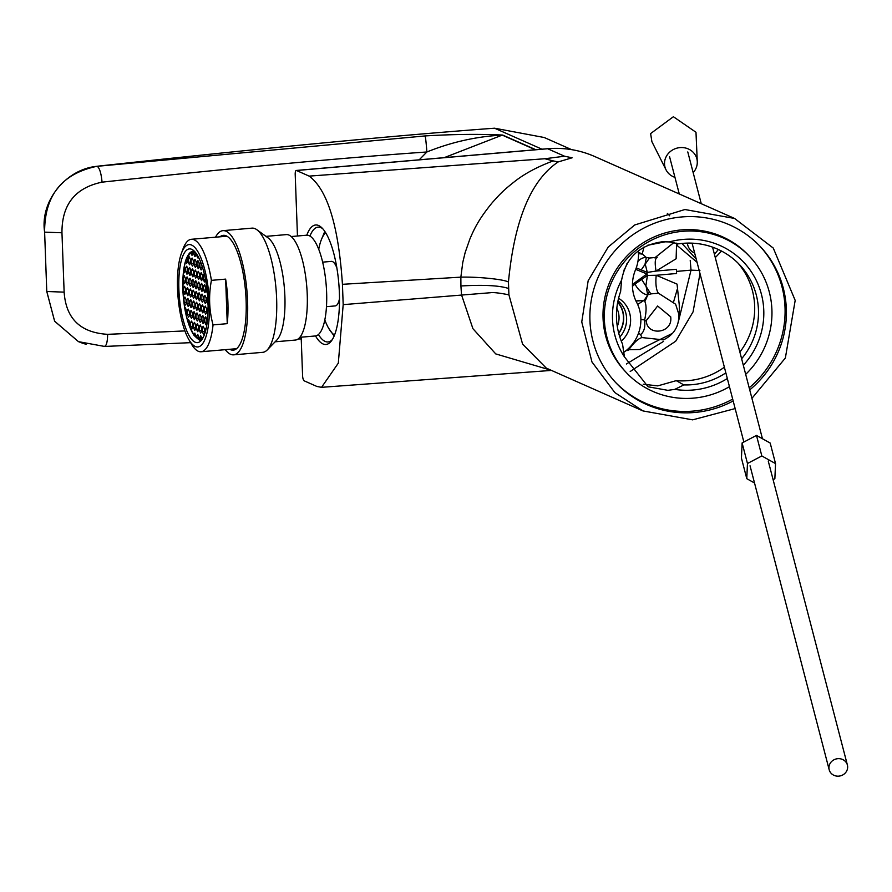 <?xml version="1.0" encoding="UTF-8"?>
<svg xmlns="http://www.w3.org/2000/svg" width="892" height="892" viewBox="0 0 892 892"><rect width="100%" height="100%" fill="white"/><g stroke="black" fill="none" stroke-linecap="round" stroke-linejoin="round"><path stroke-width="1.34" d="M670.784 317.663C672.334 333.552 646.945 336.407 646.254 320.618L657.627 306.001L670.728 316.85L670.784 317.663M637.635 304.417L644.225 300.281C646.533 304.127 646.678 310.672 644.66 319.916L644.626 320.841C645.351 327.375 643.991 331.969 640.556 334.634L642.017 337.577L663.403 339.874M735.153 408.581L692.616 419.853L642.942 410.922L614.844 392.58L591.965 361.962L581.751 321.956L588.163 280.735L608.199 247.062L634.703 224.974L684.9 209.52L734.573 218.451L773.275 248.076L795.185 300.392L785.361 358.015L751.923 398.334M734.573 218.451L594.663 156.501A106.538 100.25 113.9 0 0 547.677 148.752L564.558 156.223L572.118 157.795L558.169 161.931C530.885 180.24 514.316 220.279 508.451 282.039L508.919 294.828L522.589 344.122L546.317 368.128M617.699 302.288A24.697 23.237 -66.1 0 1 618.691 333.129M617.297 326.394A21.163 19.914 113.9 0 0 616.818 308.298M727.326 378.531A76.433 74.816 -43.1 0 1 674.776 389.38L667.852 390.339L648.116 386.793L624.422 356.856A76.433 74.816 -43.1 0 1 612.503 319.102A76.433 74.816 -43.1 0 1 621.601 280.121C625.894 257.743 639.497 244.954 662.399 241.765L669.368 241.922L678.678 243.839A71.728 70.212 -43.1 0 1 739.814 264.969A71.728 70.212 -43.1 0 1 758.456 309.914A71.728 70.212 -43.1 0 1 741.62 358.762M618.58 298.285A26.816 25.232 -66.1 0 1 621.3 341.19M618.011 300.749A24.931 23.46 -66.1 0 1 619.806 337.009M617.755 301.998A24.931 23.46 -66.1 0 1 618.758 333.407M624.422 356.856L622.549 344.134A71.728 70.212 -43.1 0 1 616.506 318.121A71.728 70.212 -43.1 0 1 620.62 291.528L621.601 280.121M643.21 384.218L657.761 385.879L676.247 380.65L683.852 384.92L674.776 389.38M306.792 235.198A59.976 18.03 85.1 0 1 318.645 225.531A59.976 18.03 85.1 0 1 321.566 227.538A59.976 18.03 85.1 0 1 338.782 283.177A59.976 18.03 85.1 0 1 331.389 340.945A59.976 18.03 85.1 0 1 322.982 343.933A59.976 18.03 85.1 0 1 315.512 335.95M318.444 334.556A57.623 17.327 -94.9 0 0 325.134 341.424A57.623 17.327 -94.9 0 0 328.022 341.948A57.623 17.327 -94.9 0 0 332.292 339.64M322.681 228.675A57.623 17.327 -94.9 0 0 320.964 227.661A57.623 17.327 -94.9 0 0 318.076 227.137A57.623 17.327 -94.9 0 0 309.914 236.068M739.892 352.106A71.728 70.212 136.9 0 0 754.654 305.856A71.728 70.212 136.9 0 0 737.874 262.973M630.198 371.507L675.69 341.212L693.073 311.865L699.997 273.532M638.293 250.719A37.631 35.401 -66.1 0 1 635.472 269.908A37.631 35.401 -66.1 0 0 636.665 302.41A37.631 35.401 -66.1 0 1 623.43 352.574M729.444 386.671A84.673 82.878 -43.1 0 1 626.362 372.622A84.673 82.878 -43.1 0 1 604.363 319.57A84.673 82.878 -43.1 0 1 656.311 237.963A84.673 82.878 -43.1 0 1 749.916 256.818A84.673 82.878 -43.1 0 1 771.914 309.881A84.673 82.878 -43.1 0 1 745.69 374.361M626.362 372.622L625.047 371.217A84.673 82.878 -43.1 0 1 603.048 318.165A84.673 82.878 -43.1 0 1 654.996 236.57A84.673 82.878 -43.1 0 1 748.6 255.413L749.916 256.818M759.895 246.147A99.246 97.15 -43.1 0 1 785.027 307.64A99.246 97.15 -43.1 0 1 749.191 387.808M733.168 400.965A99.246 97.15 -43.1 0 1 615.725 382.59A99.246 97.15 -43.1 0 1 589.935 320.406A99.246 97.15 -43.1 0 1 650.826 224.751A99.246 97.15 -43.1 0 1 760.553 246.85A99.246 97.15 -43.1 0 1 786.343 309.045A99.246 97.15 -43.1 0 1 749.726 389.871M676.247 380.65A71.728 70.212 136.9 0 0 724.382 367.214M725.854 372.867A71.728 70.212 -43.1 0 1 683.852 384.92M673.716 301.44L677.273 289.198M649.131 291.896L644.938 301.429M687.353 243.115A14.116 13.079 165.4 0 0 687.676 244.887A14.116 13.079 165.4 0 0 694.678 253.138M712.886 248.4A14.116 13.079 165.4 0 0 713.5 247.485M558.169 161.931L553.252 160.906C537.486 166.715 524.463 173.717 514.16 181.901C502.954 190.765 500.646 193.397 492.339 202.562C478.848 219.075 474.388 228.464 469.883 239L465.156 252.547L462.77 262.438L460.863 277.144L342.439 284.314C338.536 225.765 327.442 189.695 309.156 176.114L296.501 170.506A4.705 1.416 -94.9 0 0 296.255 170.461A4.705 1.416 -94.9 0 0 295.207 174.498L297.46 236.001M301.173 337.187L302.578 375.554A4.705 1.416 -94.9 0 0 304.205 380.839L316.872 386.448L321.544 387.329L338.313 363.144L343.186 304.64L342.439 284.314M669.368 241.922A76.433 74.816 -43.1 0 1 753.294 274.892A76.433 74.816 -43.1 0 1 743.315 365.263M732.689 399.114A99.246 97.15 -43.1 0 1 615.067 381.887M643.957 300.515L635.996 301.072M638.494 253.651L642.251 254.03L638.427 252.291M638.594 333.006L640.556 334.634M644.66 319.916A16.937 2.096 7.8 0 0 640.891 319.548M643.935 247.062L642.251 254.03M623.898 270.254A26.816 25.232 113.9 0 0 626.909 263.742M678.723 313.906L675.612 304.205L658.486 293.234L650.792 293.892L647.703 294.951L645.931 285.395L647.425 275.438L635.037 284.046A14.116 8.541 -126.1 0 0 647.703 294.951L644.225 300.281L635.907 300.905M632.461 286.276L635.037 284.046M636.252 267.89L647.313 272.417L645.128 263.697L646.332 257.509A14.116 10.057 -72.3 0 0 637.936 261.423M632.439 284.425L646.945 273.955L635.695 269.362M638.494 253.763A14.116 11.752 -175.2 0 1 642.541 254.209L646.332 257.509L649.476 258.022L657.17 257.353C655.018 258.301 654.661 262.872 656.077 271.056L676.426 269.295L676.493 271.402L691.021 270.142L690.23 260.453M627.935 349.051L628.793 349.742L628.291 350.389L627.355 349.575M678.834 315.456L679.514 314.542L679.225 304.585L677.05 284.113L656.233 275.271L647.425 275.438L646.945 273.955L647.313 272.417L656.077 271.056L676.114 258.769L676.604 243.159M626.162 350.578L628.291 350.389M672.601 333.285L639.787 349.519L628.793 349.742C634 342.483 638.416 338.425 642.017 337.577M679.514 314.542L678.433 321.41M667.339 213.333L669.658 215.808M681.956 243.438L696.217 259.048M714.425 254.309L718.361 249.504M626.407 363.992L663.514 341.424M678.299 322.079L691.021 270.142L699.908 270.521M720.034 252.659L721.316 250.953M564.558 156.223L544.834 158.743L553.252 160.906M309.156 176.114L544.834 158.743M551.111 370.258L495.751 353.912L472.916 328.68L461.51 294.806L460.919 285.975C483.598 284.671 499.453 285.496 508.496 288.462M97.206 166.246L97.295 166.291C66.933 168.766 39.783 200.287 44.622 232.143L46.774 291.494L44.622 232.143C44.477 195.482 62.016 173.527 97.206 166.246C262.07 148.239 394.52 135.551 494.558 128.203L544.231 137.513M83.424 343.543L78.429 341.625L54.624 321.22L46.774 291.494L64.135 292.141C65.963 318.645 80.47 332.705 107.642 334.333L184.934 330.921M419.207 159.813L426.867 151.986C343.019 157.795 234.752 167.852 102.056 182.158C101.275 173.617 99.681 168.32 97.295 166.291L425.116 135.93C453.259 134.235 479.115 133.945 502.698 135.06A14.116 13.28 113.9 0 0 502.252 135.116L444.216 157.65M102.056 182.158C75.162 187.777 61.793 204.647 61.961 232.779L64.135 292.141M541.946 149.187L494.558 128.203M535.323 149.756L502.252 135.116C476.718 136.42 451.586 142.04 426.867 151.986A14.116 0.68 85.7 0 0 425.116 135.93M86.067 344.357L78.429 341.614L54.624 321.176L46.797 291.494M191.735 249.336A47.042 14.149 85.1 0 1 207.814 298.385A47.042 14.149 85.1 0 1 197.5 342.628A47.042 14.149 85.1 0 1 195.147 342.205A47.042 14.149 85.1 0 1 179.069 293.145A47.042 14.149 85.1 0 1 189.383 248.901A47.042 14.149 85.1 0 1 191.735 249.336M191.579 245.044A51.39 15.454 -94.9 0 0 181.321 253.607A51.39 15.454 -94.9 0 0 188.747 339.384A51.39 15.454 -94.9 0 0 195.303 346.497A51.39 15.454 -94.9 0 0 209.352 302.812A51.39 15.454 -94.9 0 0 191.579 245.044M188.747 339.384L191.055 343.431A56.441 16.97 -94.9 0 0 198.258 351.247A56.441 16.97 -94.9 0 0 201.079 351.76A56.441 16.97 -94.9 0 0 213.054 324.889C209.096 310.427 208.55 295.575 211.415 280.356A56.441 16.97 -94.9 0 0 194.166 239.803A56.441 16.97 -94.9 0 0 191.345 239.29A56.441 16.97 -94.9 0 0 182.905 249.214L181.321 253.607M226.925 236.224A56.441 16.97 -94.9 0 0 226.557 236.246L191.345 239.29M201.079 351.76L236.302 348.716A56.441 16.97 -94.9 0 0 236.659 348.672M211.415 280.356L225.631 279.118A56.441 16.97 85.1 0 1 227.259 323.662L213.054 324.889M227.259 323.662L225.631 279.118M203.443 336.986L201.86 338.302A43.507 13.079 85.1 0 1 200.098 338.86A43.507 13.079 85.1 0 1 199.73 338.882L200.466 338.815M201.86 338.302L200.689 335.682L199.73 338.882L199.005 338.804A43.507 13.079 85.1 0 1 196.82 337.845L198.961 337.655M199.005 338.804L197.768 334.388L196.753 335.916L196.82 337.845L196.084 337.265A43.507 13.079 85.1 0 1 193.843 334.745L195.56 334.6M196.084 337.265L194.857 333.095L193.843 334.745L189.684 326.717A43.507 13.079 85.1 0 1 187.766 321.109L189.193 320.986M189.684 326.717L189.806 322.291L188.636 319.793L187.766 321.109L186.16 315.032A43.507 13.079 85.1 0 1 184.845 308.509L185.636 308.442M192.984 252.547L190.832 252.737A43.507 13.079 85.1 0 1 192.594 252.168A43.507 13.079 85.1 0 1 192.962 252.157L193.687 252.224A43.507 13.079 85.1 0 1 194.768 252.57A43.507 13.079 85.1 0 1 195.872 253.194L196.608 253.763M184.934 271.614L183.496 271.737A43.507 13.079 85.1 0 1 184.365 266.184L185.569 261.356A43.507 13.079 85.1 0 1 187.142 257.286L190.832 252.737L192.003 255.357L192.962 252.157M187.565 261.178L185.569 261.356L186.573 263.497L187.588 261.969L187.142 257.286M206.297 327.922L205.093 329.059L206.074 328.981M202.406 275.126L201.235 272.629L200.221 274.156L200.365 278.181L201.536 280.668L202.551 279.14L202.406 275.126M206.888 319.303L205.729 316.805L204.703 318.332L204.848 322.358L206.019 324.855L207.033 323.328L206.888 319.303M204.368 328.735L203.209 326.249L202.183 327.765L202.328 331.791L203.499 334.288L204.513 332.761L204.368 328.735M189.416 311.564L188.245 309.067L187.231 310.594L187.376 314.62L188.535 317.117L189.561 315.59L189.416 311.564M199.094 263.107L197.935 260.62L196.909 262.137L197.065 266.162L198.225 268.659L199.25 267.132L199.094 263.107M197.366 293.992L196.195 291.494L195.181 293.022L195.326 297.047L196.496 299.534L197.511 298.006L197.366 293.992M188.234 279.397L187.064 276.899L186.049 278.427L186.194 282.452L187.365 284.949L188.379 283.422L188.234 279.397M193.274 260.531L192.103 258.033L191.089 259.561L191.234 263.586L192.404 266.072L193.419 264.556L193.274 260.531M206.108 297.861L204.937 295.363L203.922 296.891L204.067 300.916L205.227 303.403L206.253 301.875L206.108 297.861M203.588 307.294L202.417 304.796L201.402 306.324L201.547 310.349L202.707 312.836L203.733 311.308L203.588 307.294M196.976 283.266L195.805 280.768L194.79 282.296L194.935 286.321L196.095 288.818L197.121 287.291L196.976 283.266M198.548 326.16L197.377 323.662L196.363 325.19L196.508 329.215L197.667 331.701L198.693 330.174L198.548 326.16M194.456 292.699L193.285 290.201L192.271 291.729L192.416 295.754L193.575 298.251L194.601 296.724L194.456 292.699M200.667 306.001L199.507 303.503L198.481 305.031L198.637 309.056L199.797 311.553L200.823 310.026L200.667 306.001M192.984 252.67L190.843 252.86M204.402 274.468L204.145 273.922L203.131 275.45L203.276 279.464L204.446 281.961L205.416 279.241M187.844 268.67L186.673 266.184L185.659 267.7L185.804 271.726L186.963 274.223L187.989 272.696L187.844 268.67M198.147 315.433L196.987 312.936L195.961 314.463L196.117 318.489L197.277 320.986L198.303 319.459L198.147 315.433M194.846 303.425L193.675 300.927L192.661 302.455L192.806 306.48L193.977 308.966L194.991 307.439L194.846 303.425M192.326 312.858L191.156 310.36L190.141 311.888L190.286 315.913L191.457 318.399L192.471 316.872L192.326 312.858M196.184 261.824L195.013 259.327L193.999 260.854L194.144 264.868L195.315 267.366L196.329 265.838L196.184 261.824M185.324 278.103L184.153 275.617L183.139 277.133L183.284 281.158L184.443 283.656L185.469 282.128L185.324 278.103M203.978 318.02L202.807 315.523L201.793 317.05L201.938 321.064L203.108 323.562L204.123 322.034L203.978 318.02M185.714 288.83L184.544 286.332L183.529 287.86L183.674 291.885L184.845 294.382L185.859 292.855L185.714 288.83M191.144 280.69L189.974 278.192L188.959 279.72L189.104 283.734L190.275 286.232L191.289 284.704L191.144 280.69M192.717 323.573L191.557 321.087L190.531 322.614L190.676 326.628L191.847 329.126L192.862 327.598L192.717 323.573M191.535 291.405L190.375 288.919L189.349 290.446L189.505 294.46L190.665 296.958L191.691 295.43L191.535 291.405M199.886 284.559L198.715 282.062L197.701 283.589L197.846 287.614L199.016 290.101L200.031 288.573L199.886 284.559M197.466 255.368L196.664 255.435L197.834 257.933L198.403 257.074M201.458 327.453L200.287 324.956L199.273 326.483L199.418 330.497L200.589 332.995L201.603 331.467L201.458 327.453M189.015 300.838L187.855 298.352L186.829 299.879L186.985 303.893L188.145 306.391L189.171 304.863L189.015 300.838M194.055 281.972L192.895 279.486L191.869 281.013L192.025 285.027L193.185 287.525L194.211 285.998L194.055 281.972M200.276 295.274L199.106 292.788L198.091 294.315L198.236 298.329L199.407 300.827L200.421 299.299L200.276 295.274M203.186 296.568L202.027 294.07L201.001 295.598L201.157 299.623L202.317 302.12L203.343 300.593L203.186 296.568M196.575 272.539L195.415 270.053L194.389 271.581L194.545 275.595L195.705 278.092L196.731 276.565L196.575 272.539M195.236 314.14L194.066 311.654L193.051 313.181L193.196 317.195L194.367 319.693L195.381 318.165L195.236 314.14M188.625 290.123L187.454 287.625L186.439 289.153L186.584 293.178L187.755 295.665L188.77 294.137L188.625 290.123M186.105 299.556L184.934 297.058L183.919 298.586L184.064 302.611L185.235 305.097L186.25 303.57L186.105 299.556M206.498 308.576L205.327 306.09L204.313 307.617L204.458 311.631L205.628 314.129L206.643 312.601L206.498 308.576M191.936 302.132L190.765 299.634L189.751 301.162L189.896 305.187L191.055 307.684L192.081 306.157L191.936 302.132M186.16 315.032L186.495 310.271L185.335 307.785L184.845 308.509L182.871 289.554L183.496 271.737L184.053 272.93L185.068 271.402L184.365 266.184M195.894 253.964L193.754 254.153L194.924 256.64L195.939 255.123L195.872 253.194M201.068 316.727L199.897 314.229L198.883 315.757L199.028 319.782L200.187 322.268L201.213 320.741L201.068 316.727M193.664 271.257L192.494 268.76L191.479 270.287L191.624 274.301L192.795 276.799L193.809 275.271L193.664 271.257M202.796 285.841L201.625 283.355L200.611 284.882L200.756 288.897L201.927 291.394L202.941 289.867L202.796 285.841M190.754 269.964L189.583 267.466L188.569 268.994L188.714 273.019L189.885 275.505L190.899 273.989L190.754 269.964M197.756 304.707L196.586 302.221L195.571 303.748L195.716 307.762L196.887 310.26L197.901 308.732L197.756 304.707M195.627 324.866L194.467 322.369L193.441 323.896L193.597 327.922L194.757 330.419L195.783 328.892L195.627 324.866M199.496 273.833L198.325 271.335L197.31 272.863L197.455 276.888L198.615 279.386L199.641 277.858L199.496 273.833M190.364 259.238L189.193 256.74L188.179 258.267L188.323 262.293L189.483 264.79L190.509 263.263L190.364 259.238M205.706 287.135L204.547 284.637L203.521 286.165L203.677 290.19L204.837 292.688L205.862 291.16L205.706 287.135M207.713 296.858L206.833 298.184L206.977 302.198L208.07 304.54M200.689 262.148L199.83 263.43L199.975 267.455L201.135 269.953L202.161 268.425L202.071 266.028M206.699 287.068L206.587 291.483L207.412 293.256M208.104 307.584L207.223 308.9L207.947 314.151M205.093 329.059L205.216 332.281M196.619 254.03L196.664 255.435M193.687 252.224L193.754 254.153M200.221 274.156L201.882 274.011M204.703 318.332L206.375 318.188M202.183 327.765L203.855 327.632M187.231 310.594L188.892 310.449M196.909 262.137L198.582 262.003M195.181 293.022L196.842 292.877M206.833 298.184L207.803 298.095M186.049 278.427L187.71 278.282M191.089 259.561L192.75 259.416M203.922 296.891L205.584 296.746M201.402 306.324L203.064 306.179M194.79 282.296L196.452 282.151M196.363 325.19L198.024 325.045M192.271 291.729L193.932 291.584M198.481 305.031L200.154 304.886M203.131 275.45L204.602 275.316M185.659 267.7L187.32 267.567M195.961 314.463L197.634 314.318M192.661 302.455L194.322 302.31M190.141 311.888L191.802 311.743M193.999 260.854L195.66 260.709M183.139 277.133L184.8 276.999M201.793 317.05L203.454 316.905M183.529 287.86L185.19 287.715M188.959 279.72L190.62 279.575M190.531 322.614L192.193 322.469M189.349 290.446L191.022 290.301M199.83 263.43L201.124 263.318M197.701 283.589L199.362 283.444M199.273 326.483L200.934 326.338M186.829 299.879L188.502 299.734M191.869 281.013L193.542 280.868M198.091 294.315L199.752 294.17M201.001 295.598L202.674 295.453M194.389 271.581L196.062 271.436M193.051 313.181L194.712 313.036M186.439 289.153L188.1 289.008M183.919 298.586L185.581 298.441M204.313 307.617L205.974 307.472M199.663 337.198L201.336 337.065M189.751 301.162L191.412 301.017M207.223 308.9L208.104 308.833M196.753 335.916L198.414 335.771M198.883 315.757L200.544 315.612M191.479 270.287L193.14 270.142M200.611 284.882L202.272 284.738M188.569 268.994L190.23 268.849M195.571 303.748L197.232 303.603M193.441 323.896L195.114 323.751M197.31 272.863L198.972 272.718M193.843 334.623L195.504 334.478M188.179 258.267L189.84 258.123M203.521 286.165L205.193 286.02M200.365 278.181L202.506 277.992M204.848 322.358L207 322.168M202.328 331.791L204.48 331.601M187.376 314.62L189.517 314.43M197.065 266.162L199.206 265.972M195.326 297.047L197.466 296.858M206.977 302.198L208.003 302.109M186.194 282.452L188.335 282.262M191.234 263.586L193.374 263.396M204.067 300.916L206.208 300.727M201.547 310.349L203.688 310.16M194.935 286.321L197.076 286.131M196.508 329.215L198.648 329.025M192.416 295.754L194.556 295.564M198.637 309.056L200.778 308.866M203.276 279.464L205.428 279.285M185.804 271.726L187.944 271.536M196.117 318.489L198.258 318.299M192.806 306.48L194.947 306.291M190.286 315.913L192.427 315.723M194.144 264.868L196.285 264.69M183.284 281.158L185.425 280.969M201.938 321.064L204.078 320.886M183.674 291.885L185.815 291.695M189.104 283.734L191.245 283.556M190.676 326.628L192.828 326.45M189.505 294.46L191.646 294.282M199.975 267.455L202.116 267.265M206.587 291.483L207.234 291.428M197.846 287.614L199.986 287.425M199.418 330.497L201.559 330.319M186.985 303.893L189.126 303.715M192.025 285.027L194.166 284.849M198.236 298.329L200.388 298.151M201.157 299.623L203.298 299.433M194.545 275.595L196.686 275.416M193.196 317.195L195.348 317.017M186.584 293.178L188.725 292.989M184.064 302.611L186.205 302.421M204.458 311.631L206.598 311.453M189.896 305.187L192.036 304.997M207.368 312.925L208.003 312.869M199.028 319.782L201.168 319.592M191.624 274.301L193.765 274.123M200.756 288.897L202.908 288.718M188.714 273.019L190.855 272.829M195.716 307.762L197.868 307.584M193.597 327.922L195.738 327.732M197.455 276.888L199.596 276.698M188.323 262.293L190.464 262.103M203.677 290.19L205.818 290M229.701 349.285A57.623 17.327 -94.9 0 0 233.269 350.155A57.623 17.327 -94.9 0 0 242.1 268.258A57.623 17.327 -94.9 0 0 223.335 235.343A57.623 17.327 -94.9 0 0 219.956 236.815M299.913 337.299L315.344 335.961A50.565 15.209 -94.9 0 0 323.094 264.088A50.565 15.209 -94.9 0 0 306.625 235.209L291.182 236.547M275.126 341.803L295.442 340.053A52.918 15.911 -94.9 0 0 303.548 264.835A52.918 15.911 -94.9 0 0 286.31 234.607L265.994 236.369M225.252 349.664A62.328 18.743 -94.9 0 0 233.682 354.838L262.727 352.329A62.328 18.743 -94.9 0 0 267.265 349.909L276.944 339.93A52.918 15.911 -94.9 0 0 281.192 266.764A52.918 15.911 -94.9 0 0 268.102 237.908L256.863 229.735A62.328 18.743 -94.9 0 0 251.979 228.14L222.922 230.66A62.328 18.743 -94.9 0 0 215.518 237.194M267.265 349.909A62.328 18.743 -94.9 0 0 272.272 263.742A62.328 18.743 -94.9 0 0 256.863 229.735M233.682 354.838A62.328 18.743 -94.9 0 0 243.226 266.251A62.328 18.743 -94.9 0 0 222.922 230.66M324.844 319.983A52.372 15.744 -94.9 0 0 328.546 328.1A52.372 15.744 -94.9 0 0 334.556 335.013M334.143 336.016L328.546 328.1M326.505 306.67L335.258 305.911A22.345 6.723 -94.9 0 0 339.506 298.575M324.9 231.574A56.441 16.97 -94.9 0 0 324.298 232.578L320.975 240.684A52.372 15.744 -94.9 0 0 318.723 249.325M336.853 267.89A22.345 6.723 -94.9 0 0 331.4 261.389L322.648 262.148M325.714 232.845A52.372 15.744 -94.9 0 0 320.975 240.684M674.954 177.363A16.469 15.253 -14.6 0 1 666.023 169.815A16.469 15.253 -14.6 0 1 664.529 162.846A16.469 15.253 -14.6 0 1 680.886 147.548A16.469 15.253 -14.6 0 1 697.276 161.675A16.469 15.253 -14.6 0 1 697.276 162.913A16.469 15.253 -14.6 0 1 693.162 172.624M697.276 161.675L695.983 132.272L673.382 116.718L650.614 133.588L651.907 141.694L666.023 169.815M754.521 482.985L746.782 478.67L741.442 458.12L742.111 442.945L756.483 435.407L770.186 443.056L775.538 463.606L774.858 478.781L773.108 479.695M746.782 478.67L747.463 463.494L742.111 442.945M747.463 463.494L761.835 455.957L756.483 435.407M761.835 455.957L775.538 463.606M834.499 759.538A9.411 8.719 165.4 0 0 829.192 769.785A9.411 8.719 165.4 0 0 842.093 775.282A9.411 8.719 165.4 0 0 847.4 765.046A9.411 8.719 165.4 0 0 834.499 759.538M296.501 170.506L547.677 148.752A4.705 1.416 -94.9 0 0 547.432 148.708A4.705 1.416 -94.9 0 0 547.209 148.786M644.626 320.841A11.763 2.052 -5.7 0 0 646.254 320.618M665.711 241.699L647.503 245.311M650.792 293.892L641.526 279.196M641.181 269.953L649.476 258.022M658.486 293.234A16.937 5.397 95 0 1 656.233 275.271L676.582 273.51L676.493 271.402M676.961 243.26A24.229 22.445 165.4 0 0 677.441 245.724L676.783 243.204M460.919 285.975L460.863 277.144C478.168 276.698 503.969 279.33 508.451 282.039M343.186 304.64L490.41 292.732C493.209 292.253 499.386 292.955 508.919 294.828M502.698 135.06L535.802 149.711M107.642 334.333C107.475 342.673 106.226 346.676 103.896 346.319L78.496 341.658M44.622 232.143L61.961 232.779M193.609 250.897L193.988 250.864A44.689 13.436 85.1 0 0 193.609 250.897L190.397 252.291C184.978 257.454 182.447 269.852 182.815 289.499C183.875 309.87 187.565 325.101 193.887 335.169C198.738 339.975 201.213 341.558 201.313 339.941L201.692 339.908A44.689 13.436 85.1 0 1 201.313 339.941A44.689 13.436 85.1 0 1 199.083 339.529M594.663 156.501C579.677 149.934 563.934 147.336 547.432 148.708L296.255 170.461M675.612 304.205L678.79 314.073C679.28 326.059 674.151 334.667 663.403 339.885M642.942 410.922L546.038 368.006M673.973 242.512L654.739 257.855M721.561 251.076L715.284 257.576M697.076 262.315L677.441 245.724M321.633 387.318L551.468 370.414M543.83 137.335L571.56 149.622M301.24 338.915L298.14 338.993M190.62 342.662L104.475 346.453M762.448 438.741L712.563 247.14M701.257 203.699L687.777 151.941M743.861 442.031L692.081 243.159M679.28 193.965L669.569 156.68M750.049 465.802L829.192 769.785M768.257 461.064L847.4 765.046"/></g></svg>

